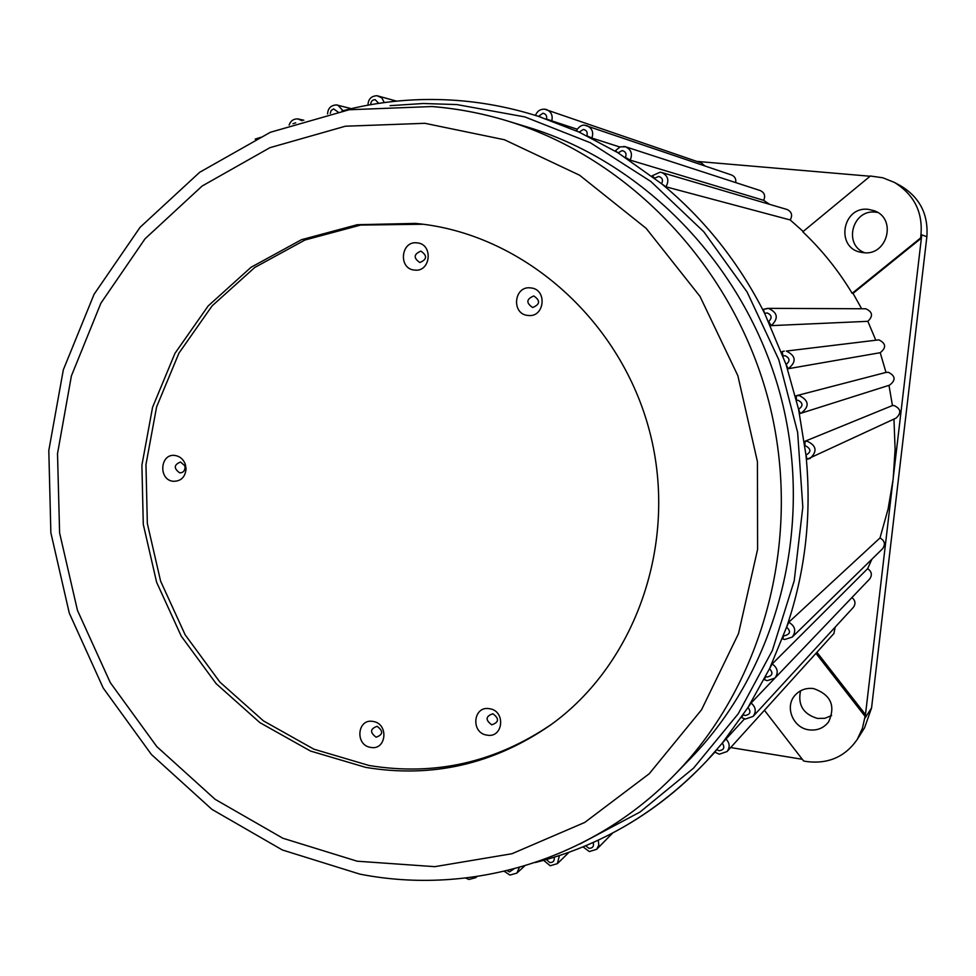 <?xml version="1.0" encoding="UTF-8"?>
<svg xmlns="http://www.w3.org/2000/svg" width="976" height="976" viewBox="0 0 976 976"><rect width="100%" height="100%" fill="white"/><g stroke="black" fill="none" stroke-linecap="round" stroke-linejoin="round"><path stroke-width="1.46" d="M458.61 100.577C485.548 102.736 512.168 108.007 538.459 116.364L579.11 132.102L618.052 152.805L661.569 183.732C704.465 219.149 738.832 262.373 764.659 313.406L786.07 364.524L798.575 409.249L805.969 455.06C811.873 514.584 805.42 571.948 786.607 627.129L769.552 668.67L747.982 707.502L722.301 743.102L706.746 760.926C673.66 796.135 635.803 823.305 593.176 842.459L585.649 845.728M725.839 738.856C729.804 742.943 730.207 747.177 727.059 751.557L719.263 754.216L714.761 752.069L716.811 749.653L719.092 750.727C723.972 749.958 725.034 747.421 722.301 743.102L744.481 718.909M741.675 717.445L743.273 714.749L745.164 715.506C750.312 714.505 751.252 711.833 747.982 707.502L751.093 703.001L774.334 678.686M764.44 679.601L765.672 676.514L767.136 677.002C772.553 675.734 773.358 672.964 769.552 668.67L772.187 663.948L867.64 568.666L871.885 559.224M782.813 638.877L783.63 635.449L784.643 635.718C790.316 634.168 790.963 631.301 786.607 627.129L788.754 622.261L879.998 537.959L888.087 509.033L893.15 479.277L895.102 449.253L893.967 419.094M805.041 441.237L807.189 441.25C816.558 445.642 817.522 451.376 810.092 458.452L807.067 459.269L805.969 455.06C811.178 452.12 811.19 449.106 805.981 446.044L804.932 446.032L805.041 441.237L892.442 405.552L888.977 385.337M796.148 395.768L799.307 395.573C809.116 400.587 809.702 406.467 801.064 413.251L800.235 413.47L798.575 409.249C803.297 406.004 803.126 403.015 798.087 400.282L796.526 400.38L796.148 395.768L885.988 372.417L880.23 352.702C886.476 347.663 886.013 343.381 878.851 339.855L786.327 351.067C796.05 355.923 796.697 361.803 788.254 368.708L786.07 364.524C790.279 361.047 789.938 358.107 785.082 355.691L783.033 355.947L782.166 351.604L784.277 351.079L782.166 351.604M771.321 325.63L768.637 321.555C772.321 317.932 771.833 315.053 767.173 312.93L764.659 313.406L763.33 309.38L768.441 308.404C777.774 312.662 778.738 318.396 771.321 325.63L867.847 321.324C873.325 316.065 872.629 311.869 865.761 308.77L767.563 308.355L763.33 309.38M660.093 172.215L661.74 172.52C668.023 175.656 669.426 180.426 665.949 186.819L661.569 183.732C663.363 180.06 662.375 177.62 658.617 176.436L654.701 178.218L652.249 175.814M623.737 146.424L625.604 146.803C631.277 149.621 632.79 154.062 630.142 160.113L625.433 157.417C626.787 153.854 625.714 151.585 622.212 150.585L618.052 152.805L615.417 150.902M585.051 125.331L587.015 125.733C592.164 128.246 593.786 132.346 591.895 138.043L586.881 135.774C587.845 132.382 586.698 130.259 583.453 129.43L579.11 132.102L576.365 130.723M544.608 109.166L546.584 109.58C551.281 111.776 553.002 115.534 551.769 120.865L546.523 119.048C547.133 115.851 545.926 113.911 542.937 113.216L538.459 116.364M864.736 252.76C842.959 244.903 852.463 209.01 875.57 212.158L877.668 212.463M863.431 252.674L860.942 252.284C835.188 247.867 842.361 205.948 868.384 209.364L874.264 210.755C897.176 218.502 887.367 256.151 863.431 252.674M831.637 715.518L824.903 718.287L817.522 718.446C803.272 714.176 797.612 704.965 800.54 690.813M808.897 729.841C792.915 727.913 784.399 706.612 795.062 695.241C799.966 689.886 806.152 687.665 813.606 688.58C830.869 694.705 835.859 705.819 828.587 721.911C823.634 728.194 817.071 730.841 808.897 729.841M489.501 708.722C473.116 705.416 470.444 733 486.926 735.111C503.311 738.527 506.056 710.796 489.501 708.722M492.843 713.749C485.572 716.299 485.206 719.995 491.758 724.826C499.041 722.277 499.395 718.58 492.843 713.749M530.651 287.908C513.827 285.492 511.034 314.272 527.967 315.443C544.803 317.969 547.67 289.018 530.651 287.908M533.787 295.96C526.308 299.059 525.93 302.902 532.652 307.513C540.131 304.427 540.509 300.571 533.787 295.96M175.241 455.511C160.125 452.864 157.978 479.814 173.155 481.278C180.963 481.375 185.269 477.179 186.074 468.7L185.318 464.271C183.415 459.306 180.048 456.378 175.241 455.511M180.523 462.014C173.85 464.747 173.557 468.358 179.645 472.835C182.927 472.872 184.732 471.103 185.074 467.553L184.757 465.686L180.523 462.014M373.052 721.459C357.204 718.177 354.752 745.274 370.673 747.384C386.533 750.764 389.058 723.521 373.052 721.459M377.114 726.315C370.099 728.804 369.77 732.439 376.114 737.197C383.141 734.708 383.47 731.073 377.114 726.315M417.033 242.865C400.697 240.584 398.11 269.022 414.532 270.071C430.88 272.463 433.527 243.866 417.033 242.865M420.888 251.113C413.653 254.211 413.299 258.018 419.839 262.532C427.085 259.433 427.439 255.627 420.888 251.113M415.703 223.406L357.253 224.712L301.45 239.706L251.003 267.314L208.23 305.878L174.972 353.324L152.573 407.285L141.898 465.186L143.289 524.393L156.611 582.245L181.255 636.157L216.172 683.688L259.884 722.63L310.502 751.044L365.805 767.404C432.185 778.336 493.697 764.257 550.342 725.168C635.742 664.144 678.466 543.144 649.882 432.441C621.529 321.69 525.735 236.314 421.498 224.041L415.703 223.406M423.023 224.236L360.559 225.078L304.976 240.011L254.712 267.497L212.085 305.891L178.937 353.141L156.611 406.882L145.961 464.552L147.339 523.514L160.601 581.123L185.147 634.803L219.942 682.139L263.483 720.91L313.93 749.202L369.013 765.477C434.588 776.274 495.442 762.524 551.586 724.253M764.428 710.272L803.577 760.951L806.774 761.573C828.319 764.184 845.143 756.815 857.245 739.454L862.455 728.181L865.48 714.591L816.924 652.285M675.124 774.249L690.435 758.511C777.189 669.499 814.509 528.126 781.337 398.647C747.945 269.217 647.064 163.382 528.138 127.258L507.13 120.853C629.898 158.124 734.294 267.741 768.881 401.844C803.26 536.007 764.684 682.383 675.124 774.249C592.139 860.173 470.627 895.956 359.79 874.106L282.369 849.986L211.926 809.372L151.414 754.497L103.236 688.068L69.272 613.074L50.862 532.75L48.8 450.497L63.33 369.819L94.086 294.264L140.08 227.31L199.653 172.301L270.389 132.272L349.164 109.751L432.173 106.53C457.439 108.58 482.425 113.35 507.13 120.853C482.559 113.399 457.744 108.653 432.661 106.616M800.235 413.47L889.575 385.154C895.956 380.189 895.541 375.894 888.319 372.271L885.988 372.417M807.067 459.269L896.127 418.082C901.617 412.897 900.921 408.712 894.028 405.54L892.442 405.552M894.455 182.439L882.816 177.778L870.372 176.009L802.784 231.8C821.926 249.954 838.384 270.462 852.158 293.312L920.612 237.961C923.686 213.671 914.963 195.163 894.455 182.439L900.958 185.989C919.795 197.506 928.432 214.403 926.871 236.717L871.568 707.893L864.602 727.73L857.245 739.454M551.769 120.865L577.036 129.174M591.895 138.043L619.76 146.986M769.661 204.362L763.647 200.324C765.635 195.92 764.525 192.675 760.316 190.588L625.604 146.803L620.15 146.839L615.258 150.89M630.142 160.113L763.647 200.324M861.637 308.721L853.024 293.361L921.271 238.193L921.771 234.85L865.48 714.591M852.158 293.312L853.024 293.361M803.187 231.458L790.194 219.954C792.793 215.306 791.768 211.829 787.12 209.511L661.74 172.52L660.044 172.203L652.102 175.839M665.949 186.819L790.194 219.954M875.74 340.063L867.847 321.324M788.254 368.708L880.23 352.702M788.754 622.261C795.257 626.128 796.428 631.069 792.256 637.084L882.56 548.78C885.659 544.34 884.805 540.728 879.998 537.959M772.187 663.948C777.774 667.95 778.689 672.659 774.944 678.1L869.653 579.012C872.434 574.986 871.763 571.533 867.64 568.666M751.093 703.001C755.827 707.063 756.498 711.541 753.082 716.433L853.341 607.377C855.891 603.766 855.415 600.484 851.926 597.556M727.059 751.557L833.919 633.509L835.151 627.178M802.284 759.279L730.67 747.555M696.803 161.394L870.104 176.241M704.843 165.896L701.415 162.992L544.498 109.153C540.106 109.117 537.093 111.215 535.482 115.436M735.709 182.585C736.221 178.962 734.855 176.449 731.61 175.021L584.966 125.306C582.16 124.562 579.244 126.355 576.194 130.686M920.612 237.961L921.271 238.193M864.663 715.847L815.96 653.347M579.939 843.996L640.012 812.044L693.521 768.173L738.271 713.712L772.358 650.467L794.232 580.696L802.821 507.056L797.648 432.429L778.824 359.79L747.116 292.044L703.867 231.849L650.882 181.499L590.395 142.777L524.844 116.913L456.792 104.566L423.291 103.505L390.095 105.664M507.105 870.653L509.46 871.922L513.901 868.921M546.34 859.588L549.805 862.577C553.258 862.564 554.697 860.795 554.148 857.257M585.673 845.765L588.992 848.339C592.737 848.229 594.14 846.277 593.201 842.495M377.09 95.721L381.848 97.917L384.288 102.553M458.391 100.565C431.526 98.466 405.003 99.406 378.798 103.383L375.15 99.65C372.234 99.857 370.77 101.516 370.734 104.664M336.635 104.957L337.879 105.164L343.686 111.447M338.147 112.106L333.67 108.922L331.193 110.447L330.23 113.338M297.79 118.889L302.096 120.743M357.192 861.21L434.796 866.664L511.973 853.732L584.77 822.426L649.223 773.748L701.549 709.784L738.503 633.631L757.596 549.354L757.437 461.685L737.856 375.687L699.987 296.387L646.136 228.335L579.61 175.229L504.421 139.739L424.877 123.305L345.358 126.221L269.901 147.693L202.13 186.026L145.021 238.815L100.894 303.182L71.394 375.919L57.511 453.657L59.609 532.945L77.458 610.366L110.288 682.627L156.782 746.579L215.098 799.307L282.857 838.238L357.192 861.21M295.728 122.817L292.983 123.696M476.764 876.582L475.739 877.668L477.044 876.533M519.354 867.444L516.877 873.105L524.698 865.883M559.419 855.574L557.381 863.638L569.081 852.243M598.251 840.177L598.825 845.07L596.69 849.291L612.708 832.992M741.54 717.543L745.298 719.08L753.082 716.433L745.493 719.007M764.306 679.662L767.246 680.662L774.944 678.1L767.417 680.601M782.691 638.926L784.741 639.487L792.256 637.084L784.887 639.439M926.871 236.717L921.771 234.85M871.568 707.893L865.212 717.799M341.978 110.983C379.774 100.979 418.619 97.502 458.488 100.552C486.438 102.797 514.023 108.373 541.253 117.279M535.214 862.552C600.899 845.997 658.08 812.117 706.746 760.926L714.896 752.179M475.739 877.668L468.968 879.461L465.686 878.046M516.877 873.105L509.887 875.069L504.299 871.324M557.381 863.638L550.183 865.761L543.632 860.344M596.69 849.291L589.309 851.572L583.038 846.863M396.524 101.126L376.968 95.709C371.197 96.038 368.184 99.186 367.952 105.164M351.311 108.653L336.513 104.932C330.962 105.201 327.973 108.202 327.558 113.936M303.841 120.219L297.68 118.877C293.422 118.852 290.567 120.914 289.128 125.038M184.757 465.686L185.318 464.271M185.074 467.553L186.074 468.7M260.934 137.274L255.2 139.092"/></g></svg>
